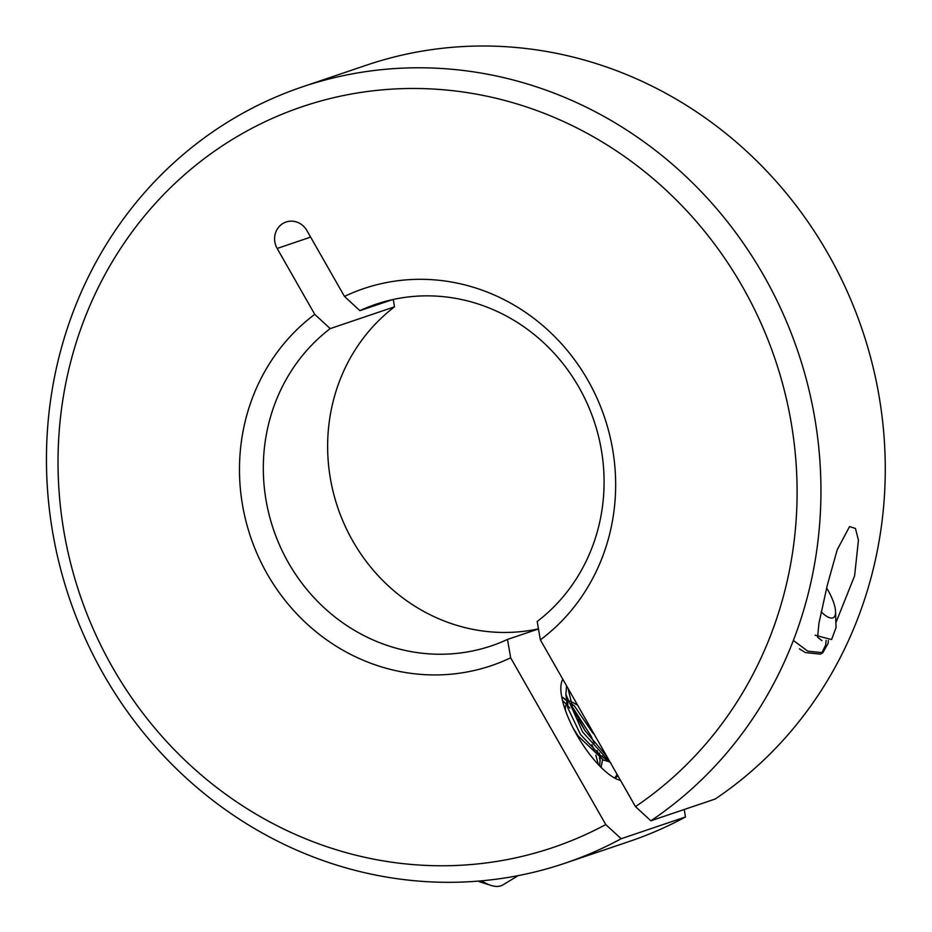 <?xml version="1.0" encoding="UTF-8"?>
<svg xmlns="http://www.w3.org/2000/svg" width="932" height="932" viewBox="0 0 932 932"><rect width="100%" height="100%" fill="white"/><g stroke="black" fill="none" stroke-linecap="round" stroke-linejoin="round"><path stroke-width="1.4" d="M826.614 588.01A27.878 9.425 -121.1 0 1 828.164 590.62A27.878 9.425 -121.1 0 1 835.561 611.683A27.878 9.425 -121.1 0 1 821.162 611.835M815.127 635.205L831.577 639.573L836.027 627.655L835.561 611.683M799.411 648.847L805.423 652.598L820.475 654.124L822.839 652.703L807.776 651.165L793.365 640.459M821.605 653.32L825.717 644.886L826.078 640.401M828.385 640.505L828.07 643.464L822.839 652.703M598.344 764.555L595.863 755.223M594.208 750.411L591.937 744.645M572.166 706.596L591.016 736.07L594.29 743.223M597.144 750.586L598.216 753.79M599.393 757.751L600.22 760.99M614.782 778.092L617.124 774.434M617.893 775.797L615.085 778.243M566.574 685.824L565.875 694.433L582.64 732.016L610.285 762.446M606.744 756.248L584.993 730.583L572.761 708.04L568.007 688.329M585.378 731.154L578.213 719.259M569.813 708.017L567.506 705.408M565.782 703.613L562.474 700.514M561.647 696.623L567.506 701.563M605.043 758.252L600.196 755.258L580.543 734.602L567.646 707.47L567.879 702.751M573.227 728.253L578.19 736.024L603.353 760.011L609.47 761.852M602.422 755.887L602.491 756.796M602.585 759.627L601.082 767.362M599.695 765.976L600.138 758.217M599.8 754.978L599.486 753.021M570.128 700.981L577.607 705.163M593.113 733.484L574.228 705.699L570.943 703.38M567.67 702.099L566.621 702.74L565.188 707.924L565.759 711.302M481.553 880.833A85.697 28.974 58.9 0 0 491.001 885.4A85.697 28.974 58.9 0 0 502.872 884.911L518.262 875.614M478.046 881.124A77.135 26.084 58.9 0 0 480.854 882.185L491.001 885.4M605.777 824.564L510.666 657.817A199.04 186.796 71.3 0 1 267.251 574.007A199.04 186.796 71.3 0 1 314.76 314.375L277.165 248.448A18.442 17.3 71.3 0 1 282.897 223.494A18.442 17.3 71.3 0 1 286.101 222.014A18.442 17.3 71.3 0 1 306.861 230.495L344.467 296.423A199.04 186.796 71.3 0 1 587.882 380.244A199.04 186.796 71.3 0 1 540.362 639.876L635.473 806.611A391.056 366.998 -108.7 0 0 737.888 278.843A391.056 366.998 -108.7 0 0 234.293 138.274A391.056 366.998 -108.7 0 0 108.124 659.425A391.056 366.998 -108.7 0 0 605.777 824.564L621.166 838.742L685.498 816.968A409.777 384.578 -108.7 0 1 629.415 841.421L565.083 863.195A409.777 384.578 -108.7 0 0 621.166 838.742M635.473 806.611L650.874 820.789A409.777 384.578 -108.7 0 0 778.814 304.449A409.777 384.578 -108.7 0 0 302.306 86.897A409.777 384.578 -108.7 0 0 231.159 119.972A409.777 384.578 -108.7 0 0 84.707 637.278A409.777 384.578 -108.7 0 0 565.083 863.195M620.514 780.387A60.184 20.353 -121.1 0 1 576.815 734.859A60.184 20.353 -121.1 0 1 562.835 679.277M821.931 640.668L817.585 637.197L818.937 623.298L827.336 585.075L837.216 549.752L849.553 526.58L855.459 528.467L858.442 540.187L854.597 575.848L835.888 622.716M540.362 639.876L537.193 621.493A180.307 169.216 -108.7 0 0 583.269 395.343A180.307 169.216 -108.7 0 0 375.876 304.263A180.307 169.216 -108.7 0 0 359.892 310.659L344.467 296.423M359.892 310.659L392.465 299.638M393.257 299.463L394.527 306.826L330.196 328.612L314.76 314.375M330.196 328.612A180.307 169.216 -108.7 0 0 284.12 554.75A180.307 169.216 -108.7 0 0 491.502 645.829A180.307 169.216 -108.7 0 0 507.486 639.434L510.666 657.817M538.475 628.949L507.486 639.434M684.228 809.5L685.498 816.968M302.306 86.897L366.637 65.124A409.777 384.578 -108.7 0 1 843.145 282.676A409.777 384.578 -108.7 0 1 715.205 799.015L650.874 820.789M394.527 306.826A180.307 169.216 -108.7 0 0 344.316 524.32A180.307 169.216 -108.7 0 0 538.463 628.855M277.165 248.448L310.636 237.112M600.196 755.258L610.798 762.819M567.646 707.47L565.875 694.433M562.008 696.88L567.227 700.608"/></g></svg>
